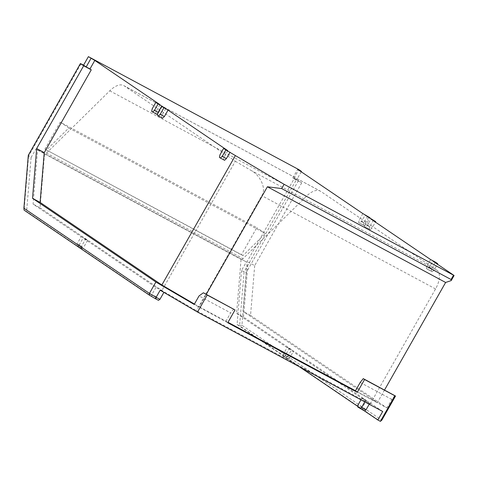 <?xml version="1.0" encoding="UTF-8"?>
<svg xmlns="http://www.w3.org/2000/svg" width="478" height="478" viewBox="0 0 478 478"><rect width="100%" height="100%" fill="white"/><g stroke="black" fill="none" stroke-linecap="round" stroke-linejoin="round"><path stroke-width="0.36" stroke-dasharray="2.39 1.79" d="M301.236 171.781L296.611 179.919L294.006 178.151L298.846 169.624M296.611 179.919L292.823 177.882L297.663 169.361M362.844 213.582L359.211 219.976L358.655 222.545L359.635 223.208L361.493 221.523L365.126 215.13M368.61 217.496L364.983 223.889L364.421 226.458L365.401 227.128L367.265 225.437L370.892 219.044M430.636 259.578L427.003 265.965L426.448 268.54L427.422 269.204L429.286 267.513L432.913 261.125M384.515 390.036L377.417 402.536L242.961 311.315L247.108 261.532L294.125 178.766L292.823 177.882M367.648 216.164L364.015 222.551L359.211 219.976M364.015 222.551L363.459 225.126L364.433 225.789L366.297 224.104L369.715 218.088M361.493 221.523L366.297 224.104M373.414 220.077L369.787 226.464L364.983 223.889M369.787 226.464L369.225 229.04L370.205 229.703L372.063 228.018L375.421 222.115M367.265 225.437L372.063 228.018M435.44 262.153L431.807 268.546L427.003 265.965M431.807 268.546L431.246 271.122L432.226 271.785L434.09 270.094L437.442 264.191M429.286 267.513L434.09 270.094M194.427 304.056L199.183 306.84L206.281 294.34M159.981 104.664L156.348 111.057L155.792 113.627L156.766 114.29M227.773 150.654L224.14 157.047L223.579 159.622L224.558 160.285M165.746 108.578L162.12 114.971L161.558 117.54L162.538 118.203M162.048 106.588L158.63 112.605L157.812 113.346M224.14 157.047L219.97 154.806M162.12 114.971L157.949 112.73M158.164 112.348L158.63 112.605M156.348 111.057L152.177 108.817M44.92 149.136L241.468 254.666L256.794 227.677L60.252 122.153L44.92 149.136L242.902 255.64L265.38 233.503L256.794 227.677M294.006 178.151L296.533 179.507L244.085 271.827L241.557 270.47L246.397 261.95L35.952 148.957L31.112 157.477L28.584 156.121L81.027 63.801M296.533 179.507L301.708 182.835L294.125 178.766M301.708 182.835L254.69 265.601L247.108 261.532M254.69 265.601L250.544 315.384L242.961 311.315M250.544 315.384L386.953 407.937L355.357 390.968M199.183 306.84L228 322.309M355.477 390.759L377.417 402.536M227.755 322.734L194.205 304.444M427.422 269.204L432.226 271.785M431.246 271.122L426.448 268.54M365.401 227.128L370.205 229.703M369.225 229.04L364.421 226.458M359.635 223.208L364.433 225.789M363.459 225.126L358.655 222.545M155.792 113.627L151.622 111.386M161.558 117.54L157.387 115.3M223.579 159.622L219.408 157.381M241.468 254.666L242.902 255.64M60.252 122.153L68.838 127.979L46.36 150.11M68.838 127.979L265.38 233.503M31.112 157.477L26.613 211.491L24.085 210.135L28.584 156.121L28.304 155.296M35.952 148.957L37.577 150.056L33.084 204.076L81.188 236.712L77.155 243.816L77 245.68L26.613 211.491M37.577 150.056L44.532 153.791L40.032 207.805L33.084 204.076M241.557 270.47L237.064 324.484L287.451 358.667L287.607 356.809L291.64 349.705L243.529 317.063L236.574 313.335L241.073 259.321A3.268 1.571 -61.8 0 0 241.139 259.357A3.268 1.571 -61.8 0 0 243.009 258.664L46.468 153.139A3.268 1.571 118.2 0 1 44.597 153.832A3.268 1.571 118.2 0 1 44.532 153.791L246.397 261.95M243.529 317.063L248.022 263.049M237.064 324.484L239.592 325.841L244.085 271.827L246.337 272.358L241.934 325.285L381.803 420.18M298.445 180.624L246.337 272.358M394.87 395.593L391.799 399.411L386.953 407.937M391.799 399.411L360.197 382.448M225.801 321.407L230.641 312.887L199.045 295.924M233.718 309.069L230.641 312.887M77 245.68L81.427 248.052L81.583 246.188L77.155 243.816M82.079 248.494L77.651 246.122L79.109 245.142L83.536 247.514L82.079 248.494L81.427 248.052M77.651 246.122L151.765 296.402L158.469 300.327M81.188 236.712L85.616 239.09L81.583 246.188M382.699 411.486L369.99 402.864L361.977 398.055L366.405 400.433L293.594 351.031L287.212 347.333L291.64 349.705M85.616 239.09L87.57 240.416L83.148 238.038L155.953 287.439L160.381 289.811L163.966 292.243L160.172 290.212M236.574 313.335L370.205 403.994L196.44 310.7L161.917 290.499L40.032 207.805M287.607 356.809L283.179 354.431L287.212 347.333M299.288 366.704L288.103 359.109L283.024 356.295L287.451 358.667M241.934 325.285L239.592 325.841L380.386 421.363M357.789 407.017L362.21 409.395L357.837 406.425M369.99 402.864L369.207 404.239M156.192 298.78L156.348 296.916L160.381 289.811M156.348 296.916L151.92 294.538L151.765 296.402M79.109 245.142L83.148 238.038M155.953 287.439L151.92 294.538M87.57 240.416L83.536 247.514M283.675 356.737L285.133 355.757L289.172 348.659M283.179 354.431L283.024 356.295M285.133 355.757L289.56 358.136L293.594 351.031M362.21 409.395L362.366 407.531L366.405 400.433M289.56 358.136L288.103 359.109M362.366 407.531L357.944 405.159M360.974 399.823L361.977 398.055M364.78 401.867L365.562 400.486M46.468 153.139L109.767 90.808A24.527 11.765 118.2 0 1 123.784 85.598A24.527 11.765 118.2 0 1 124.286 85.903L235.343 161.247L161.917 290.499M235.343 161.247L250.705 170.24C260.546 175.151 266.646 189.127 261.795 195.651L196.44 310.7M370.205 403.994L435.56 288.945A16.354 7.845 -61.8 0 0 437.113 270.321L320.828 191.427A24.527 11.765 -61.8 0 0 320.326 191.122A24.527 11.765 -61.8 0 0 306.308 196.339L243.009 258.664M435.56 288.945L261.795 195.651M109.767 90.808L306.308 196.339M250.705 170.24L437.113 270.321M320.828 191.427L124.286 85.903M44.597 153.832L241.139 259.357M123.784 85.598L320.326 191.122"/><path stroke-width="0.72" d="M297.663 169.361L301.451 171.393L298.846 169.624L88.4 56.637L94.799 60.437L159.981 104.664L155.81 102.423L165.746 108.578L161.576 106.337L168.029 110.125L227.773 150.654L223.602 148.419L225.879 149.967L284.099 184.311L454.1 275.495L432.913 261.125L437.717 263.701L435.44 262.153L430.636 259.578L370.892 219.044L375.696 221.625L365.126 215.13L369.93 217.711L362.844 213.582L297.663 169.361M301.451 171.393L301.236 171.781M454.1 275.495L451.214 280.58L445.627 282.468L384.515 390.036M369.93 217.711L369.715 218.088M375.696 221.625L375.421 222.115M437.717 263.701L437.442 264.191M284.099 184.311L281.679 188.577L451.065 279.522L453.491 275.262M235.278 155.75L161.851 285.002L194.427 304.056M206.281 294.34L267.387 186.773L281.679 188.577M94.799 60.437L89.954 68.963L91.262 69.848L44.245 152.613L40.098 202.397L161.851 285.002M230.049 152.201L226.423 158.594L224.558 160.285L220.388 158.045L219.408 157.381L219.97 154.806L223.602 148.419M168.029 110.125L164.402 116.518L162.538 118.203L158.367 115.963L157.387 115.3L157.949 112.73L161.576 106.337M162.263 106.212L162.048 106.588M157.812 113.346L156.766 114.29L151.622 111.386L152.177 108.817L155.81 102.423M225.879 149.967L222.252 156.354L226.423 158.594M220.388 158.045L222.252 156.354M163.858 107.885L160.226 114.278L164.402 116.518M158.367 115.963L160.226 114.278M158.093 103.971L154.46 110.364L158.164 112.348M152.596 112.049L154.46 110.364M89.954 68.963L86.165 66.926L91.005 58.406M88.4 56.637L83.554 65.157L86.165 66.926M155.201 298.571L156.139 297.31L159.933 299.348L158.469 300.327L155.201 298.571L149.62 295.302L149.435 293.39L156.139 297.31L160.172 290.212L197.528 312.068L207.213 295.022L203.383 292.781L199.045 295.924L194.205 304.444L155.888 282.026L149.435 293.39L23.9 208.217L28.304 155.296L80.418 63.562L83.554 65.157M228 322.309L355.477 390.759M155.888 282.026L32.516 198.322L40.098 202.397M197.528 312.068L382.699 411.486L377.859 420.007L380.386 421.363L381.803 420.18L395.521 396.035L363.268 378.63L360.197 382.448L355.357 390.968L357.311 392.295L227.755 322.734L235.021 309.953L203.383 292.781M267.387 186.773L445.627 282.468M451.065 279.522L451.214 280.58M44.245 152.613L36.657 148.538L32.516 198.322M91.262 69.848L83.674 65.773L36.657 148.538M80.418 63.562L83.674 65.773M380.386 421.363L394.912 395.802L364.577 379.514L357.311 392.295M235.021 309.953L207.213 295.022M363.268 378.63L364.577 379.514M23.9 208.217L24.085 210.135L149.62 295.302M377.859 420.007L364.493 410.943L357.789 407.017L357.944 405.159L360.974 399.823M357.837 406.425L299.288 366.704M395.521 396.035L394.912 395.802M159.933 299.348L163.888 292.381M369.207 404.239L365.951 409.963L364.493 410.943M360.071 408.565L361.529 407.591L364.78 401.867M361.529 407.591L365.951 409.963"/></g></svg>
